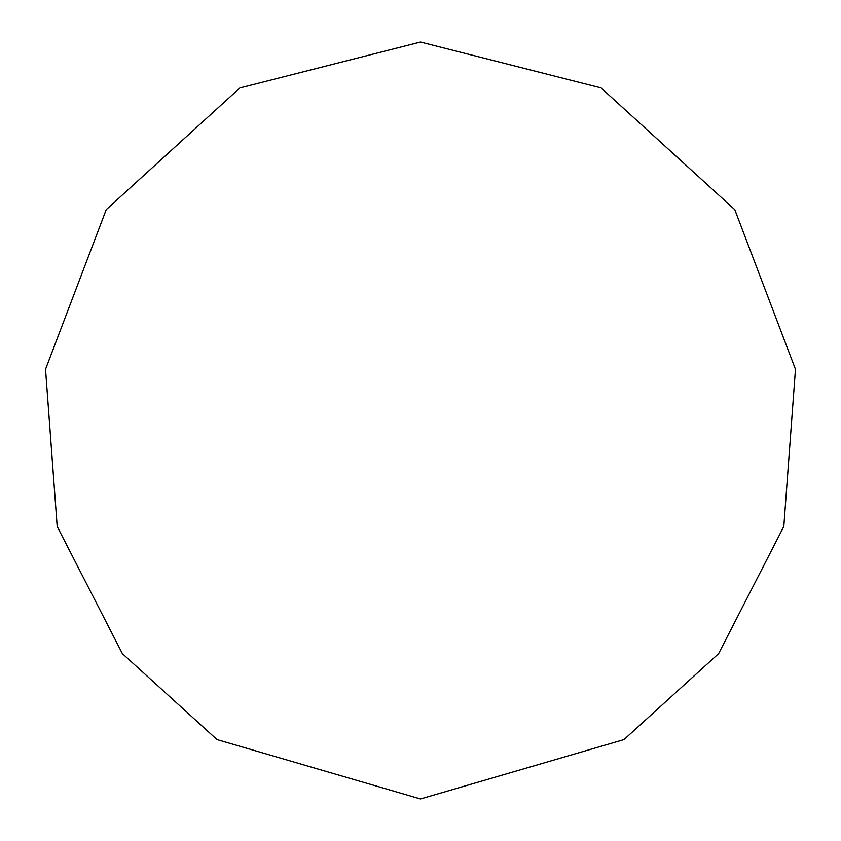 <?xml version="1.0" encoding="UTF-8"?>
<svg xmlns="http://www.w3.org/2000/svg" width="841" height="841" viewBox="0 0 841 841"><rect width="100%" height="100%" fill="white"/><g stroke="black" fill="none" stroke-linecap="round" stroke-linejoin="round"><path stroke-width="1.26" d="M420.5 798.95L623.959 739.607L718.635 653.604L783.812 526.466L795.47 369.294L734.782 209.672L601.084 87.916L420.5 42.05L239.916 87.916L106.218 209.672L45.53 369.294L57.188 526.466L122.366 653.604L217.041 739.607L420.5 798.95"/></g></svg>

